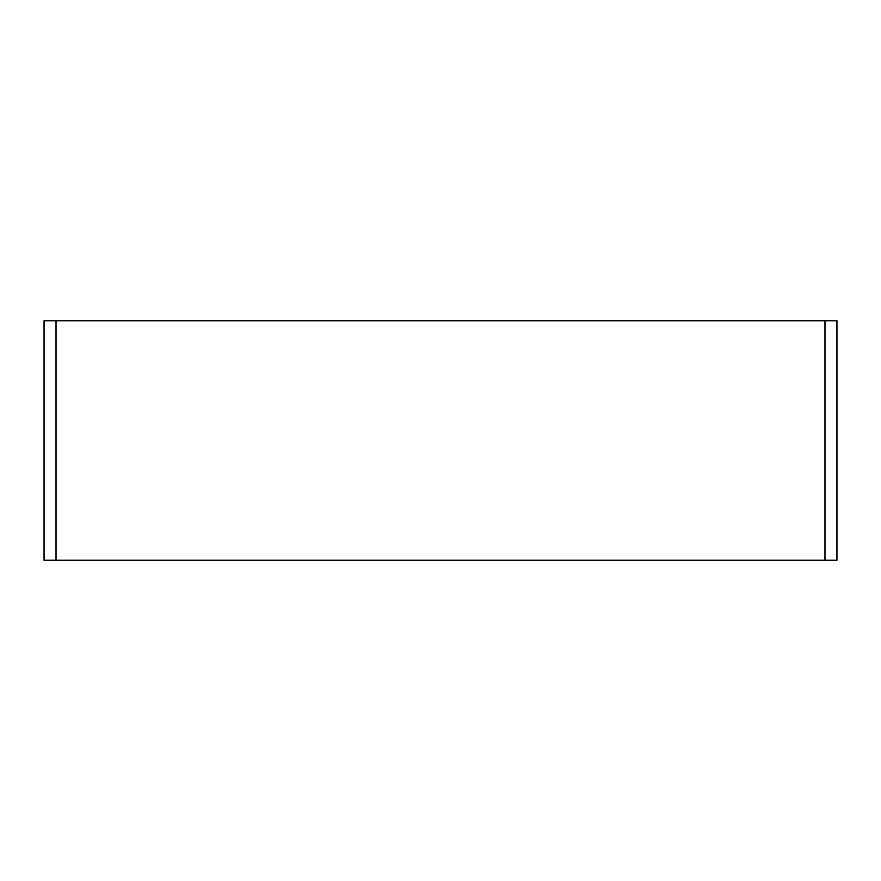 <?xml version="1.0" encoding="UTF-8"?>
<svg xmlns="http://www.w3.org/2000/svg" width="881" height="881" viewBox="0 0 881 881"><rect width="100%" height="100%" fill="white"/><g stroke="black" fill="none" stroke-linecap="round" stroke-linejoin="round"><path stroke-width="1.32" d="M44.05 560.184L44.05 320.816L44.05 560.184L56.021 560.184L56.021 320.816L824.979 320.816L824.979 560.184L836.95 560.184L836.95 320.816L824.979 320.816M824.979 560.184L56.021 560.184M56.021 320.816L44.05 320.816"/></g></svg>
